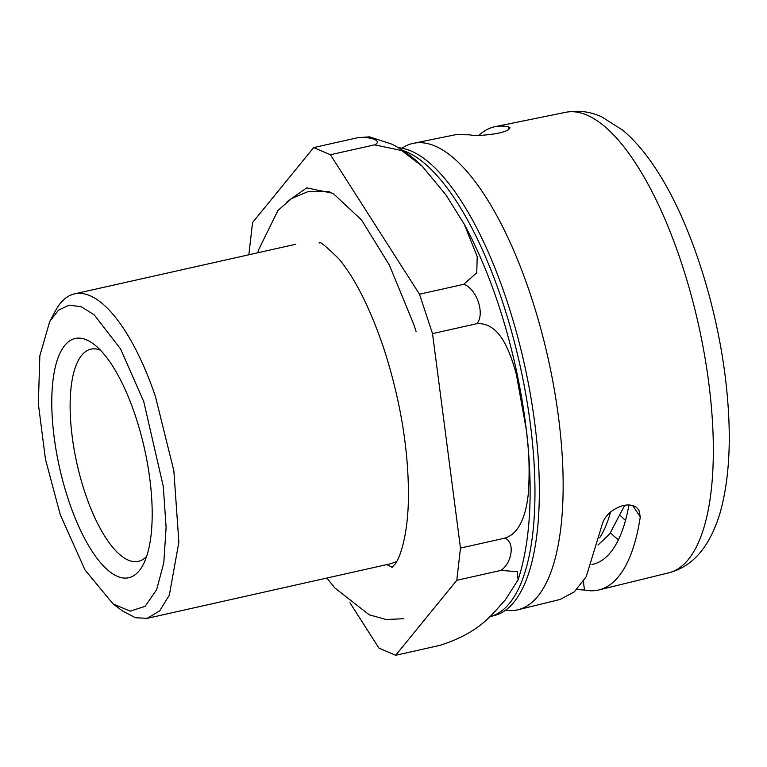 <?xml version="1.0" encoding="UTF-8"?>
<svg xmlns="http://www.w3.org/2000/svg" width="767" height="767" viewBox="0 0 767 767"><rect width="100%" height="100%" fill="white"/><g stroke="black" fill="none" stroke-linecap="round" stroke-linejoin="round"><path stroke-width="1.15" d="M591.951 564.522A211.059 74.945 -102.6 0 0 593.14 564.253A211.059 74.945 -102.6 0 0 628.95 504.983M505.587 610.216A239.026 84.878 -102.6 0 0 518.089 609.746L560.226 599.42L574.33 591.846L586.199 576.726L601.692 526.114C604.137 516.296 611.203 509.461 622.909 505.597C628.087 504.408 632.478 504.916 636.073 507.131L638.844 509.834L640.282 516.91A237.377 84.293 -102.6 0 1 598.96 589.928A237.377 84.293 -102.6 0 1 584.492 590.015L583.361 581.338M576.736 589.574L584.492 590.015M518.089 609.746A239.026 84.878 -102.6 0 0 561.636 520.208A239.026 84.878 -102.6 0 0 482.443 191.884A239.026 84.878 -102.6 0 0 413.499 143.285L456.01 134.628L469.385 134.81C475.387 135.922 484.619 135.481 497.093 133.477C502.567 132.288 506.354 131.032 508.463 129.69L510.017 127.868L508.396 126.843A237.377 84.293 -102.6 0 0 495.089 126.68A237.377 84.293 -102.6 0 0 478.896 135.366M413.499 143.285A239.026 84.878 -102.6 0 0 401.994 148.194M402.924 150.505A239.611 85.089 -102.6 0 1 499.873 294.001A239.611 85.089 -102.6 0 1 533.448 526.929A239.611 85.089 -102.6 0 1 489.825 616.678L494.197 615.604A239.515 85.051 -102.6 0 0 537.83 525.874A239.515 85.051 -102.6 0 0 458.474 196.889A239.515 85.051 -102.6 0 0 398.409 147.695M422.262 166.266C413.029 157.072 402.876 149.709 391.832 144.158L369.617 136.842L357.892 137.657C371.679 136.449 382.628 141.166 374.622 144.838L401.64 150.533L422.262 166.266L445.934 194.876L464.275 224.232L477.218 256.581L476.738 272.793L463.709 284.308C476.853 288.632 485.377 314.499 476.738 323.703C500.362 322.044 510.256 352.868 516.296 374.095L526.2 429.108C529.144 450.104 529.853 471.59 528.319 493.555C526.641 510.266 521.244 533.401 504.696 538.166C514.973 541.253 512.519 562.412 501.004 570.389L517.322 571.683L518.089 579.862L505.175 600.091C492.836 613.015 481.264 632.229 439.875 645.373L395.657 655.286L456.787 580.303L460.478 548.079L432.521 333.626L419.491 294.221L330.404 154.752L313.674 147.571L252.544 222.564L248.853 254.778M357.892 137.657L313.674 147.571M330.404 154.752L374.622 144.838M463.709 284.308L419.491 294.221M432.521 333.626L476.738 323.703M504.696 538.166L460.478 548.079M456.787 580.303L501.004 570.389M349.915 602.689L378.936 648.115L395.657 655.286M49.74 321.469L55.397 310.913A166.247 59.04 77.4 0 1 74.552 293.857A166.247 59.04 77.4 0 1 155.375 396.299L173.86 470.823L178.864 542.192L169.334 595.134L159.641 610.916L147.302 618.307L135.462 617.742L122.701 611.059L113.075 603.936L85.022 569.977L60.229 514.571L45.464 459.28L38.35 403.835L39.846 355.735L49.74 321.469L58.522 310.127L69.183 305.151L81.254 306.752L94.207 314.863L120.563 348.947L143.755 401.601L163.304 486.546L166.103 527.341L163.822 562.652L156.65 589.689L145.145 606.304L130.227 611.174L113.075 603.936M146.641 556.334A108.722 38.609 77.4 0 1 138.415 561.339A108.722 38.609 77.4 0 1 84.734 491.915A108.722 38.609 77.4 0 1 90.842 349.167A108.722 38.609 77.4 0 1 100.419 350.174M135.692 416.749A122.576 43.527 -102.6 0 0 93.315 343.827A122.576 43.527 -102.6 0 0 53.728 375.025A122.576 43.527 -102.6 0 0 68.301 499.422A122.576 43.527 -102.6 0 0 142.93 565.106A122.576 43.527 -102.6 0 0 135.692 416.749M287.059 201.692L306.781 187.867L333.07 193.361L361.545 219.976L389.329 265.008L413.586 323.895L416.059 331.373M610.551 512.011A197.368 70.085 77.4 0 1 599.631 537.83M610.551 532.892A209.87 74.524 -102.6 0 0 618.423 539.805M620.647 515.798A196.026 69.605 -102.6 0 0 625.498 520.467M632.679 505.597L640.282 516.91M508.396 126.843L508.751 129.508M565.605 112.327C577.944 110.074 589.842 111.512 601.309 116.651L622.583 130.054C633.81 139.479 644.338 151.588 654.193 166.372C691.144 220.675 720.424 314.432 727.394 397.105C731.411 442.885 728.938 481.638 719.954 513.334C709.743 546.833 692.716 566.65 668.853 572.796A235.958 83.785 -102.6 0 0 711.843 484.399A235.958 83.785 -102.6 0 0 633.657 160.303A235.958 83.785 -102.6 0 0 565.605 112.327L495.089 126.68M396.616 561.54L391.017 563.659L147.302 618.307M598.03 545.021L609.621 534.053L624.731 505.242M668.853 572.796L598.96 589.928M464.275 224.232C486.029 264.653 502.97 311.46 515.079 364.641C521.32 392.368 525.644 419.702 528.06 446.662C532.202 492.884 530.764 540.85 518.089 579.862M74.552 293.857L295.554 244.309M257.789 252.774L258.584 249.821L277.98 210.455L291.46 198.576L308.027 191.635L329.407 191.386M319.206 243.034C318.842 240.426 325.361 245.651 338.755 258.719C355.083 278.268 370.116 308.2 383.845 348.506C400.451 400.182 408.658 449.721 408.447 497.102C408.034 535.347 400.019 557.906 395.12 563.966L391.947 567.446M386.798 564.608L392.244 567.244M326.857 578.04L334.978 588.059L369.195 614.789L386.175 619.535L403.778 618.701"/></g></svg>
